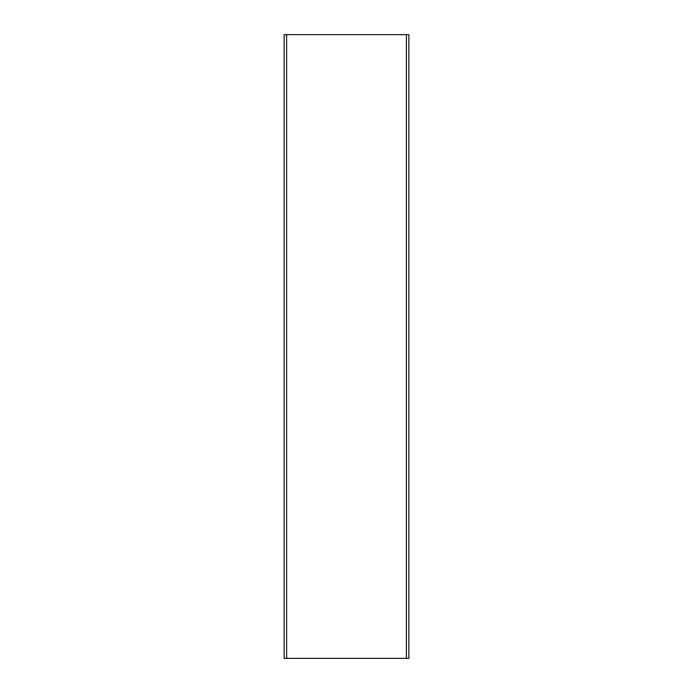 <?xml version="1.0" encoding="UTF-8"?>
<svg xmlns="http://www.w3.org/2000/svg" width="693" height="693" viewBox="0 0 693 693"><rect width="100%" height="100%" fill="white"/><g stroke="black" fill="none" stroke-linecap="round" stroke-linejoin="round"><path stroke-width="1.04" d="M284.13 658.35L284.13 34.65L284.13 658.35L286.625 658.35L286.625 34.65L284.13 34.65L286.625 34.65L286.625 658.35L406.375 658.35L406.375 34.65L286.625 34.65L406.375 34.65L406.375 658.35L408.87 658.35L408.87 34.65L406.375 34.65L408.87 34.65L408.87 658.35L284.13 658.35"/></g></svg>
